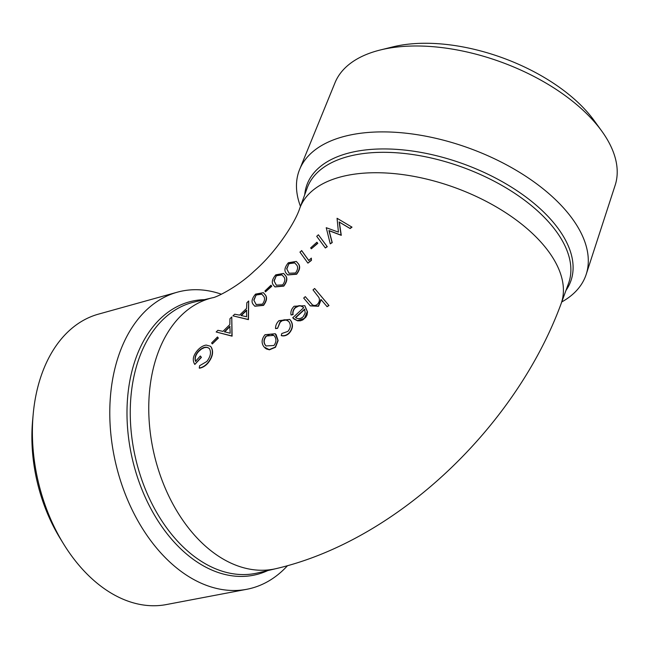 <?xml version="1.0" encoding="UTF-8"?>
<svg xmlns="http://www.w3.org/2000/svg" width="648" height="648" viewBox="0 0 648 648"><rect width="100%" height="100%" fill="white"/><g stroke="black" fill="none" stroke-linecap="round" stroke-linejoin="round"><path stroke-width="0.97" d="M194.821 364.435L201.423 357.372L200.321 355.995L195.55 361.325C194.351 358.069 195.372 354.683 198.588 351.151C202.962 346.883 206.591 346.073 209.474 348.713C211.394 352.399 210.519 356.651 206.834 361.487L199.608 365.723L199.252 368.015C202.411 367.497 205.294 365.739 207.911 362.75C212.487 356.789 213.54 351.532 211.062 346.98L210.373 346.226L206.226 345.076C203.334 345.481 200.532 347.126 197.826 350.009C193.047 355.355 192.051 360.158 194.821 364.435L201.212 357.186L200.321 355.995M199.252 368.015L199.454 368.21C202.613 367.683 205.497 365.934 208.113 362.937C212.69 356.975 213.743 351.718 211.264 347.174L210.479 346.324M195.753 361.511C194.562 358.263 195.575 354.869 198.79 351.338L201.601 348.956L204.598 347.555L207.085 347.385L209.077 348.268M212.309 343.926L218.36 338.102L217.469 336.968L211.596 342.97L212.309 343.926L218.157 337.908L217.469 336.968M216.173 331.987L232.097 336.158L231.773 316.994L229.951 318.719L229.829 324.591L222.936 331.379L217.898 330.31L216.173 331.987L231.895 335.972L231.773 316.994M232.956 315.86L248.451 319.634L248.686 300.988L246.864 302.713L246.564 308.424L239.582 315.131L234.706 314.207L232.956 315.86L248.249 319.448L248.686 300.988M254.834 306.237L263.558 305.378C267.041 300.607 267.454 296.93 264.805 294.33L263.444 292.75M265.494 291.851L271.787 286.246L270.994 285.209L264.911 291.009L265.494 291.851L271.585 286.06L270.994 285.209M275.027 286.934L283.8 286.124C287.339 281.41 287.761 277.733 285.063 275.092L283.678 273.497M287.728 274.946L296.614 274.242C300.194 269.552 300.583 265.858 297.805 263.145L296.379 261.509M308.91 260.658L301.757 250.719L299.935 252.072L307.913 263.129L311.226 260.188L311.348 258.115L308.707 260.464L301.555 250.533M307.913 263.129L311.429 260.375L311.348 258.115M311.332 248.8L317.787 243.348L316.904 242.222L310.667 247.884L311.332 248.8L317.585 243.162L316.904 242.222M325.345 247.973L327.281 246.71L318.379 234.795L316.718 236.318L325.345 247.973L327.07 246.515L318.379 234.795M330.261 243.867L332.246 242.587L329.144 230.745L341.277 235.329L339.341 222.126L350.123 228.55L352.01 227.156L337.065 218.279L338.426 232.13L326.228 227.699L330.261 243.867L332.035 242.401L328.941 230.55L341.075 235.143L339.131 221.94L349.92 228.363L351.799 226.962M264.886 347.838L266.328 348.924L269.414 349.815L275.505 347.263L278.13 340.573L276.121 334.627L275.319 333.809M277.563 328.342L280.009 321.991C283.346 319.172 286.303 319.067 288.878 321.692C291.049 324.769 290.709 328.018 287.842 331.428L281.807 333.526L281.256 335.494C284.035 336.15 286.627 335.316 289.04 332.991C292.799 328.504 293.228 324.203 290.353 320.096L289.68 319.407L279.021 320.639C276.631 322.947 275.465 325.596 275.538 328.593L277.563 328.342L280.211 322.178L282.253 320.679L286.051 320.055L288.433 321.23M281.256 335.494L281.459 335.68C284.237 336.336 286.829 335.502 289.251 333.177C293.001 328.69 293.439 324.389 290.555 320.282L289.778 319.496M291.057 315.001L292.896 314.41C292.434 311.842 293.244 309.509 295.334 307.411C298.566 305.022 301.344 305.119 303.669 307.695L292.685 317.836L297.392 320.63L304.382 318.403L307.298 311.639L304.787 305.694L294.151 306.245C291.462 308.853 290.434 311.769 291.057 315.001L293.099 314.596C292.637 312.028 293.447 309.695 295.537 307.606L299.044 305.888L300.704 305.945L303.207 307.209M293.649 318.824L297.602 320.817L300.461 320.784L302.794 319.91L305.872 317.172L307.047 314.977L307.508 311.834L304.892 305.799M312.385 304.811L305.289 296.638L303.685 298.056L310.238 305.799L318.33 306.067L320.963 299.473L327.11 306.69L328.771 305.329L314.636 288.49L313.008 289.883L318.865 297.456C319.918 299.862 319.424 302.138 317.399 304.309C315.552 305.743 313.818 305.848 312.182 304.617L311.704 304.212M327.11 306.69L328.981 305.524L314.636 288.49M310.343 305.897L318.533 306.253L321.165 299.66M300.469 206.348A152.612 79.777 20.1 0 1 299.619 169.468A152.612 79.777 20.1 0 1 347.401 135.635A152.612 79.777 20.1 0 1 514.374 169.241A152.612 79.777 20.1 0 1 586.205 274.347A152.612 79.777 20.1 0 1 561.743 301.96M299.619 169.468L335.024 82.709A149.186 77.979 20.1 0 1 380.336 49.977A149.186 77.979 20.1 0 1 381.737 49.637A149.186 77.979 20.1 0 1 601.684 130.977A149.186 77.979 20.1 0 1 615.163 185.231L586.205 274.347M380.336 49.977L392.826 46.891A135.675 70.916 20.1 0 1 394.097 46.591A135.675 70.916 20.1 0 1 594.135 120.56L601.684 130.977M221.454 294.241A152.612 101.736 76.8 0 0 177.285 292.199A152.612 101.736 76.8 0 0 119.791 352.399A152.612 101.736 76.8 0 0 135.845 517.096A152.612 101.736 76.8 0 0 246.718 589.307A152.612 101.736 76.8 0 0 287.461 565.728M177.285 292.199L98.375 314.167A149.186 99.452 76.8 0 0 42.169 373.005A149.186 99.452 76.8 0 0 33.218 413.991A149.186 99.452 76.8 0 0 63.593 543.972A149.186 99.452 76.8 0 0 166.244 604.584L246.718 589.307M33.218 413.991L32.635 420.333A135.675 90.445 76.8 0 0 60.256 538.545L63.593 543.972M312.182 304.617L305.289 296.638M303.102 307.12L303.669 307.695M295.472 317.52L304.592 309.137L305.216 312.919L303.07 316.896C300.389 319.019 297.853 319.229 295.472 317.52M295.674 317.706L304.795 309.323M288.336 321.133L288.878 321.692M275.538 328.593L277.352 328.147M264.003 346.939L269.212 349.628L275.295 347.077L277.927 340.378L275.222 333.72L265.024 334.708C261.541 339.017 261.201 343.092 264.003 346.939M265.445 345.319C263.307 342.428 263.534 339.341 266.126 336.061L273.78 335.364L274.363 335.964C276.55 338.888 276.421 342.071 273.966 345.497L266.045 345.943L265.648 345.506C263.517 342.638 263.736 339.552 266.328 336.247L266.126 336.061M266.15 346.032L265.648 345.506M266.328 336.247L269.973 334.271L271.698 334.352L273.877 335.453M297.602 262.958L296.274 261.411L288.368 262.748C284.594 267.308 283.937 270.88 286.4 273.448L287.623 274.857L296.411 274.055C299.984 269.366 300.38 265.664 297.602 262.958L297.805 263.145M295.52 272.986L289.024 273.245L286.659 268.726L288.903 263.687L294.767 262.91L296.023 264.384C298.291 266.385 298.129 269.252 295.52 272.986M289.121 273.343L286.659 268.726M286.861 268.92L288.903 263.687M289.113 263.874L291.681 262.294L292.888 262.132L294.872 263.007M284.861 274.906L283.581 273.399L275.781 274.841C271.982 279.385 271.293 282.925 273.723 285.452L274.922 286.845L283.597 285.938C287.137 281.224 287.558 277.546 284.861 274.906L285.063 275.092M282.731 284.885L276.315 285.233L274.015 280.77L276.299 275.756L282.083 274.906L283.298 276.348C285.501 278.292 285.314 281.135 282.731 284.885M276.421 285.322L274.015 280.77M274.217 280.957L276.299 275.756M276.502 275.943L279.061 274.355L280.244 274.177L282.18 275.003M264.595 294.143L263.339 292.661L255.555 294.111C251.732 298.631 251.051 302.179 253.514 304.746L254.729 306.139L263.355 305.192C266.838 300.421 267.251 296.744 264.595 294.143L264.805 294.33M262.489 304.147L256.106 304.519L253.781 300.032L256.073 295.026L261.841 294.16L263.039 295.593C265.218 297.505 265.032 300.356 262.489 304.147M256.211 304.609L253.781 300.032M253.992 300.218L256.073 295.026M256.276 295.213L258.836 293.633L260.018 293.447L261.946 294.257M246.629 316.791L241.016 315.463L246.54 310.125L246.629 316.791M241.218 315.649L246.75 310.319M230.17 333.218L224.419 331.76L229.862 326.349L230.17 333.218M224.621 331.946L230.064 326.535M208.972 348.17L209.474 348.713M157.869 353.225A139.109 92.737 76.8 0 0 203.691 544.539A139.109 92.737 76.8 0 0 276.105 568.628C398.01 540.213 516.116 426.028 561.047 303.888A139.109 72.714 20.1 0 0 531.376 232.478A139.109 72.714 20.1 0 0 343.829 176.135A139.109 72.714 20.1 0 0 299.773 208.275C295.164 222.645 276.259 251.87 254.372 270.977C236.723 287.834 215.16 297.788 212.787 297.707A139.109 92.737 76.8 0 0 157.869 353.225M267.81 570.564A140.446 93.628 -103.2 0 1 156.508 518.505A140.446 93.628 -103.2 0 1 136.193 357.323A140.446 93.628 -103.2 0 1 204.493 299.651M212.787 297.707L194.287 302.033A139.109 92.737 76.8 0 0 139.369 357.55A139.109 92.737 76.8 0 0 154.896 509.312A139.109 92.737 76.8 0 0 257.604 572.954L276.105 568.628M561.047 303.888L568.515 283.476A139.109 72.714 -159.9 0 0 538.844 212.074A139.109 72.714 -159.9 0 0 351.297 155.722A139.109 72.714 -159.9 0 0 307.241 187.863L299.773 208.275M304.714 194.773A140.446 73.41 20.1 0 1 351.41 152.377A140.446 73.41 20.1 0 1 540.756 209.264A140.446 73.41 20.1 0 1 565.988 290.385"/></g></svg>
